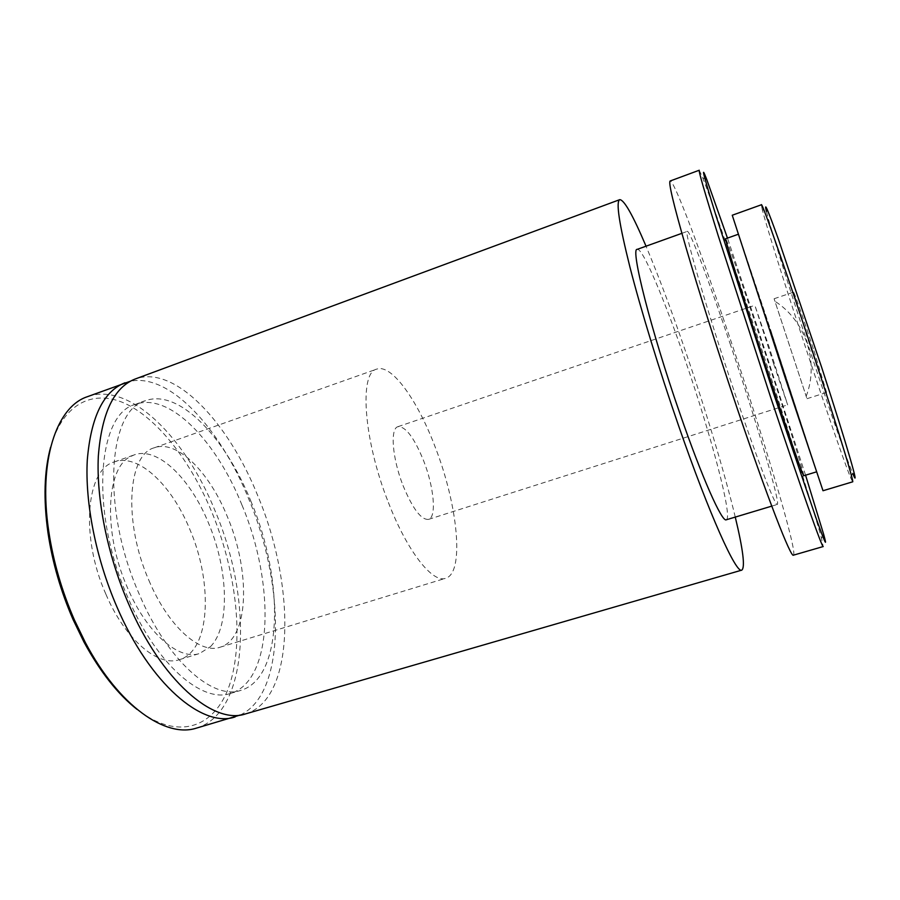 <?xml version="1.0" encoding="UTF-8"?>
<svg xmlns="http://www.w3.org/2000/svg" width="900" height="900" viewBox="0 0 900 900"><rect width="100%" height="100%" fill="white"/><g stroke="black" fill="none" stroke-linecap="round" stroke-linejoin="round"><path stroke-width="0.67" stroke-dasharray="4.5 3.38" d="M850.489 477.405L852.727 473.434C845.37 455.94 821.509 386.381 800.663 322.358C784.305 272.171 769.939 225.9 766.429 211.489L762.266 209.621C766.035 224.46 780.817 271.721 797.535 322.92C818.82 388.226 843.075 459.281 850.489 477.405L852.66 481.826M761.389 204.773L762.266 209.621M805.567 475.189L758.081 329.108L727.47 238.106M699.244 170.235L702.754 177.851C711.27 199.586 732.938 262.62 755.19 329.625C783.518 414.855 813.679 509.299 821.509 538.335L823.219 546.548M50.614 447.21C63.416 401.659 95.198 388.496 127.429 404.606C159.862 421.043 191.385 462.96 211.882 512.235C235.519 569.621 243.934 636.008 230.782 681.008C217.71 725.681 180.585 743.119 136.957 709.324M196.436 728.123C250.178 712.181 252.855 598.883 215.044 510.772C185.67 438.007 129.78 381.105 87.266 396.743M806.625 397.631L774.113 298.744L806.625 397.631M813.994 350.82L826.571 392.468C826.11 393.221 815.681 363.24 806.321 334.44L793.519 292.151C793.778 290.891 804.206 320.692 813.994 350.82M823.005 490.736L771.244 331.706L732.251 215.235M803.768 475.74C804.971 475.841 782.145 404.021 760.298 338.276C742.59 284.873 726.446 238.196 725.681 238.736M772.054 334.361L738.506 234.191L816.784 471.769L772.054 334.361M793.44 555.165C798.03 552.915 763.717 438.311 729.945 338.096C702.36 255.803 674.123 179.91 670.174 180.99M726.278 519.784C733.129 517.972 710.887 434.599 685.283 360.405C664.627 299.914 642.488 247.286 637.2 249.368M730.654 345.262C710.145 284.13 689.974 230.243 687.319 231.368C683.089 228.532 706.916 310.793 735.581 395.37C757.732 461.059 775.462 506.7 777.285 504.461C780.784 503.64 755.944 420.266 730.654 345.262M245.531 713.903C295.718 698.94 295.56 585.461 258.03 496.361C228.769 422.809 174.938 364.421 135.203 379.001M735.266 517.084C724.804 473.423 705.96 410.929 686.059 352.811C671.884 311.456 658.541 275.918 646.031 246.195M241.965 505.046C216.394 441.169 169.493 391.815 135.248 404.415C97.515 413.584 89.505 511.166 127.845 597.42C156.285 664.571 202.219 703.508 230.468 693.439C273.915 680.704 274.905 582.694 241.965 505.046M251.201 501.952C225.653 437.929 179.134 388.305 145.406 400.714C108.203 409.669 100.778 507.285 139.072 593.798C167.49 661.151 213.007 700.324 240.829 690.379C283.624 677.824 284.096 579.78 251.201 501.952M240.244 715.016C286.358 693.607 284.996 585.169 248.917 499.421C220.815 429.3 170.213 372.938 130.286 381.251M210.532 646.582C230.4 626.389 228.274 569.655 208.53 523.114C190.53 478.744 157.703 446.231 134.224 454.882L130.388 456.637C106.11 468.022 102.904 532.339 127.328 587.396C146.711 633.285 179.066 660.847 199.643 653.467L210.532 646.582M105.953 594.337C125.37 639.979 158.265 667.204 179.415 659.644C210.308 650.846 213.266 583.414 189.81 529.358C171.776 485.19 138.431 453.049 114.289 461.936C86.31 469.091 79.92 536.31 105.953 594.337M388.418 502.537C407.317 551.61 432.697 583.414 445.624 578.284C464.782 573.019 457.819 505.159 435.375 447.536C417.769 400.59 391.624 363.544 376.729 369.135C359.055 372.409 363.465 439.92 388.418 502.537M148.905 580.376C168.244 626.535 200.07 654.446 220.039 647.235C249.232 638.944 250.74 571.421 227.419 516.825C209.441 472.241 177.143 439.358 154.328 447.772C127.845 454.365 123.008 521.663 148.905 580.376M773.707 364.016L787.658 404.865L769.016 346.793L754.852 305.303L773.707 364.016M402.998 485.449C412.65 508.702 421.155 520.02 428.512 519.39C436.793 517.331 434.025 487.316 423.765 461.126C414.338 437.861 405.743 426.375 397.969 426.668C389.993 428.332 392.243 458.28 402.998 485.449M706.804 179.662L702.754 177.851M807.041 398.689L826.571 392.468M681.896 233.325L687.319 231.368M135.248 404.415L145.406 400.714M179.415 659.644L199.643 653.467M806.153 396.281C819.416 362.396 805.646 320.569 774.832 301.219M114.289 461.936L134.224 454.882M230.468 693.439L240.829 690.379M771.761 506.126L777.285 504.461M774.113 298.744L793.519 292.151M823.691 534.465L821.509 538.335M220.039 647.235L445.624 578.284M428.512 519.39L787.658 404.865M397.969 426.668L754.852 305.303M154.328 447.772L376.729 369.135"/><path stroke-width="1.35" d="M766.429 211.489C763.774 200.317 767.801 209.678 778.534 239.569L821.475 366.806C847.485 446.76 860.861 493.47 852.727 473.434M818.134 368.629C790.076 282.319 761.49 200.284 761.389 204.773L732.251 215.235L785.633 379.159L823.005 490.736L852.66 481.826C854.291 483.053 839.959 435.611 818.134 368.629M727.47 238.106L706.804 179.662C700.369 162.911 703.384 174.78 715.871 215.269L773.854 394.324L816.604 519.694C825.232 543.6 827.595 548.528 823.691 534.465L805.567 475.189M770.31 396.259L718.121 235.44C704.745 192.589 698.456 170.854 699.244 170.235L670.174 180.99C668.216 182.059 673.425 204.041 685.822 246.949C698.265 289.553 717.649 350.606 736.729 407.048C767.385 497.869 791.066 558.36 793.44 555.165L823.219 546.548C822.634 549.236 800.786 487.789 770.31 396.259M136.957 709.324C117.776 694.181 100.091 671.726 83.925 641.959L73.159 619.762C60.818 591.413 52.436 562.466 48.004 532.913C43.312 499.365 44.19 470.801 50.614 447.21M130.286 381.251L87.266 396.743C56.61 406.8 38.002 460.339 48.78 531.45C53.303 561.589 61.852 591.109 74.441 620.033L85.421 642.679C119.014 706.275 165.803 738.259 196.436 728.123L240.244 715.016M738.202 234.292L725.681 238.736C723.701 235.868 746.044 306.776 770.344 379.811C789.255 436.725 803.441 477.248 803.768 475.74L816.469 471.87M681.896 233.325L637.2 249.368C630.113 247.624 650.812 330.007 679.86 413.415C702.214 478.249 722.171 522.675 726.278 519.784L771.761 506.126M646.031 246.195C632.925 215.303 624.173 199.789 619.751 199.654L135.203 379.001C113.996 387.259 101.7 412.965 98.336 456.142C96.21 498.544 107.269 554.288 128.126 602.764C161.213 680.76 213.727 725.197 245.531 713.903L741.791 570.127C745.279 567.405 743.096 549.72 735.266 517.084M619.751 199.654C615.769 201.476 619.144 223.875 629.876 266.861C640.789 309.51 659.306 370.08 678.6 425.745C709.56 515.306 736.357 574.166 741.791 570.127M125.032 382.77C103.5 391.14 90.911 416.914 87.289 460.08C84.926 502.47 95.839 558.113 116.719 606.431C149.828 684.191 202.815 728.347 235.114 716.918M48.004 532.913L48.78 531.45M83.925 641.959L85.421 642.679"/></g></svg>
